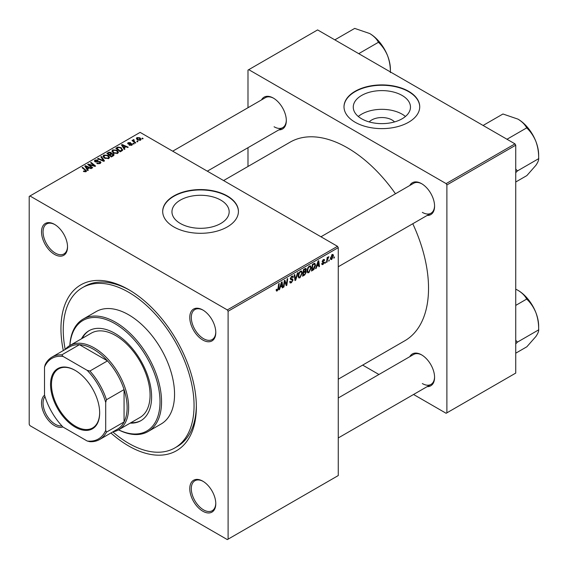 <?xml version="1.0" encoding="UTF-8"?>
<svg xmlns="http://www.w3.org/2000/svg" width="568" height="568" viewBox="0 0 568 568"><rect width="100%" height="100%" fill="white"/><g stroke="black" fill="none" stroke-linecap="round" stroke-linejoin="round"><path stroke-width="0.85" d="M369.2 121.928A14.37 8.293 180 0 1 392.026 119.976A14.37 8.293 180 0 1 394.526 121.928M402.094 95.438A28.606 16.515 0 0 0 370.918 91.86A28.606 16.515 0 0 0 353.26 107.118A28.606 16.515 0 0 0 361.639 118.797A28.606 16.515 0 0 0 392.815 122.376A28.606 16.515 0 0 0 410.472 107.118A28.606 16.515 0 0 0 402.094 95.438M405.431 116.483A28.606 16.515 0 0 0 402.094 114.168A28.606 16.515 0 0 0 358.301 116.483M408.64 91.306A37.864 21.861 0 0 0 367.375 86.57A37.864 21.861 0 0 0 344.002 106.763A37.864 21.861 0 0 0 355.092 122.219A37.864 21.861 0 0 0 396.357 126.962A37.864 21.861 0 0 0 419.731 106.763A37.864 21.861 0 0 0 408.64 91.306M419.731 106.94A37.864 21.861 0 0 0 408.64 91.661A37.864 21.861 0 0 0 367.517 86.89A37.864 21.861 0 0 0 344.002 106.94M180.333 223.472A28.606 16.515 180 0 1 171.955 211.793A28.606 16.515 180 0 1 189.613 196.535A28.606 16.515 180 0 1 220.789 200.114A28.606 16.515 180 0 1 229.167 211.793A28.606 16.515 180 0 1 211.509 227.051A28.606 16.515 180 0 1 180.333 223.472M227.335 195.981A37.864 21.861 0 0 0 186.07 191.239A37.864 21.861 0 0 0 162.696 211.438A37.864 21.861 0 0 0 173.787 226.895A37.864 21.861 0 0 0 215.052 231.637A37.864 21.861 0 0 0 238.425 211.438A37.864 21.861 0 0 0 227.335 195.981M238.425 211.615A37.864 21.861 0 0 0 227.335 196.336A37.864 21.861 0 0 0 186.212 191.565A37.864 21.861 0 0 0 162.696 211.615M202.783 511.2A18.389 10.622 60 0 1 189.776 488.679A18.389 10.622 60 0 1 202.783 481.167L202.783 481.167A18.389 10.622 60 0 1 215.783 503.695A18.389 10.622 60 0 1 202.783 511.2M203.166 481.401A17.31 9.997 -120 0 0 194.888 480.748A17.31 9.997 -120 0 0 192.24 494.621A17.31 9.997 -120 0 0 203.543 509.872A17.31 9.997 -120 0 0 212.198 510.731A17.31 9.997 -120 0 0 215.776 503.241M62.885 426.916A18.389 10.622 60 0 1 54.528 425.602A18.389 10.622 60 0 1 42.735 410.131A18.389 10.622 60 0 1 44.56 395.186M44.978 396.578A17.31 9.997 -120 0 0 44.552 410.735A17.31 9.997 -120 0 0 55.288 424.282A17.31 9.997 -120 0 0 61.891 425.858M54.528 254.414A18.389 10.622 60 0 1 41.521 231.886A18.389 10.622 60 0 1 54.528 224.381L54.528 224.381A18.389 10.622 60 0 1 67.528 246.902A18.389 10.622 60 0 1 54.528 254.414M54.911 224.608A17.31 9.997 -120 0 0 46.633 223.962A17.31 9.997 -120 0 0 43.984 237.836A17.31 9.997 -120 0 0 55.288 253.087A17.31 9.997 -120 0 0 63.943 253.946A17.31 9.997 -120 0 0 67.521 246.455M202.783 340.012A18.389 10.622 60 0 1 189.776 317.484A18.389 10.622 60 0 1 202.783 309.972L202.783 309.972A18.389 10.622 60 0 1 215.783 332.5A18.389 10.622 60 0 1 202.783 340.012M203.166 310.206A17.31 9.997 -120 0 0 194.888 309.56A17.31 9.997 -120 0 0 192.24 323.433A17.31 9.997 -120 0 0 203.543 338.684A17.31 9.997 -120 0 0 212.198 339.543A17.31 9.997 -120 0 0 215.776 332.046M409.805 185.48A18.389 10.622 60 0 1 421.57 183.656L421.57 183.656A18.389 10.622 60 0 1 434.577 206.184A18.389 10.622 60 0 1 427.115 215.464M421.96 183.89A17.31 9.997 -120 0 0 413.681 183.244L320.948 236.778M261.55 99.883A18.389 10.622 60 0 1 273.314 98.065L273.314 98.065A18.389 10.622 60 0 1 286.315 120.586A18.389 10.622 60 0 1 278.86 129.866M273.705 98.292A17.31 9.997 -120 0 0 265.426 97.646L172.693 151.187M409.805 356.668A18.389 10.622 60 0 1 421.57 354.851L421.57 354.851A18.389 10.622 60 0 1 434.577 377.379A18.389 10.622 60 0 1 427.115 386.652M421.96 355.078A17.31 9.997 -120 0 0 413.681 354.432L338.258 397.976M63.318 350.548A95.743 55.281 60 0 1 128.652 289.616A95.743 55.281 60 0 1 196.358 406.88A95.743 55.281 60 0 1 128.652 445.965A95.743 55.281 60 0 1 110.916 432.993M129.809 290.298A92.499 53.406 -120 0 0 84.696 286.357L82.403 287.685A92.499 53.406 -120 0 0 65.199 349.462M338.258 379.19L404.778 340.786A114.679 66.207 -120 0 0 412.78 223.735M395.47 193.759A114.679 66.207 -120 0 0 347.438 147.836A114.679 66.207 -120 0 0 290.106 142.163L223.586 180.567M228.102 311.257L227.335 309.929L337.498 246.327L140.126 132.379L29.202 196.421L29.202 424.324L29.969 425.652L227.335 539.6L338.258 475.558L338.258 247.655L228.102 311.257L228.102 539.16M311.207 267.713L308.871 272.654L307.721 272.789L307.032 271.042L307.771 267.883L309.361 266.03L310.554 265.909L311.207 267.713L310.597 267.358M316.845 266.286L316.191 268.352L315.588 268.7L318.073 261.074L318.754 260.684L319.486 266.442L318.925 266.768L318.747 265.185L316.845 266.286L316.447 266.051M277.255 290.908L276.453 291.036L276.204 289.588L276.765 289.183L277.291 290.163L278.022 288.579L278.661 283.83L279.229 283.503L278.561 288.423L277.255 290.908L276.162 290.276M276.304 289.517L277.291 290.163M289.723 281.65L291.412 282.012L292.499 280.351L292.357 279.889L290.908 279.676L290.276 278.689L291.774 276.183L292.882 276.012L293.336 277.07L292.776 277.596L291.753 276.914L290.83 278.327L293.06 279.967L291.377 282.757L290.163 282.971L289.716 281.621L290.276 281.224L290.532 282.161L289.723 281.692M292.783 277.447L291.604 276.282M290.354 278.05L291.043 278.76M292.002 278.852L292.683 278.966M298.065 272.633L295.722 280.166L295.012 280.578L294.196 274.862L294.756 274.543L295.459 279.435L297.462 272.981L298.065 272.633M302.304 272.853L299.975 277.795L298.825 277.922L298.136 276.183L298.867 273.016L300.458 271.17L301.651 271.05L302.304 272.853L301.693 272.498M334.495 256.899L333.814 258.177L334.495 256.899M305.605 268.38L306.337 269.353L305.605 271.291L306.273 272.15L304.732 274.962L302.588 276.204L303.489 269.495L306.003 268.437M305.208 271.064L305.96 271.355M280.194 287.444L279.541 289.51L278.938 289.857L281.423 282.239L282.104 281.842L282.836 287.607L282.275 287.926L282.097 286.343L279.797 287.216M284.525 282.857L283.95 286.961L283.389 287.287L284.305 280.571L284.895 280.237L286.421 284.596L287.167 278.916L287.735 278.597L286.826 285.299L286.244 285.64L284.696 281.288L284.525 282.857L284.036 282.573M323.682 262.459L322.198 261.585L323.362 259.633L324.314 259.477L324.633 260.265L324.072 260.662L323.334 260.208L322.752 261.166L324.349 262.416L323.036 264.475L322.056 264.638L321.708 263.637L322.269 263.232L323.064 263.9L323.796 262.785L322.475 262.238M321.8 263.566L323.064 263.9M324.072 260.662L322.915 259.966M322.241 261.166L323.263 261.628M314.409 263.275L315.588 265.043L313.934 269.502L311.484 271.064L312.393 264.361L315.02 263.339M333.466 255.678L331.726 259.455L330.832 259.562L330.406 258.433L332.166 254.549L333.025 254.457L333.466 255.678L332.791 255.288M329.348 259.867L328.666 261.145L329.348 259.867M327.36 260.101L327.076 262.061L326.508 262.388L327.168 257.51L327.736 257.19L327.594 258.199L328.872 256.615L327.36 260.101L326.856 259.817M325.592 262.033L324.91 263.318L325.592 262.033M134.218 143.747L133.657 144.066L133.011 143.555L133.579 143.228L134.218 143.747M137.974 141.574L137.413 141.893L136.767 141.389L137.335 141.063L137.974 141.574M111.903 151.294L112.684 149.909L116.916 150.222L118.485 152.196L117.697 153.36L113.543 153.09L111.882 151.06M124.939 149.1L124.335 149.448L121.467 144.918L122.148 144.528L128.24 147.197L127.679 147.517L126.039 146.778L124.136 147.879L124.939 149.1M113.479 155.717L111.335 156.953L106.883 153.339L109.084 152.174L111.037 152.444L111.605 153.623L113.359 153.864L114.09 154.886L113.479 155.717M111.711 153.282L111.605 154.049M104.477 160.914L103.766 161.326L97.589 158.706L98.15 158.38L103.44 160.63L100.856 156.818L101.459 156.47L104.477 160.914M85.484 171.856L85.207 170.23L82.062 167.674L82.623 167.347L86.57 170.961L86.073 171.621L83.361 171.259L85.747 170.883L85.747 171.777M92.705 167.709L92.144 168.036L87.699 164.415L88.288 164.074L94.366 165.813L90.568 162.76L91.128 162.434L95.58 166.048L94.991 166.388L88.913 164.663L92.705 167.709M227.335 309.929L29.969 195.981M88.288 170.258L87.685 170.606L84.817 166.076L85.498 165.686L91.59 168.355L91.029 168.675L89.389 167.936L87.486 169.037L88.288 170.258M100.195 163.463L96.73 163.378L99.606 163.08L99.798 161.937L95.026 161.752L94.394 160.936L95.097 160.062L98.214 160.055L97.831 160.481L95.708 160.439L95.545 161.411L100.302 161.589L100.962 162.476L100.195 163.463M100.145 163.492L99.798 161.937M95.232 161.859L95.232 161L95.545 161.972M103 156.434L103.781 155.05L108.019 155.362L109.581 157.336L108.793 158.5L104.64 158.224L102.978 156.2M129.213 145.188L131.4 144.89L131.535 144.123L128.091 143.981L127.615 143.349L128.148 142.667L130.597 142.618L128.609 142.966L128.56 143.612L131.059 143.526L132.493 144.407L131.861 145.188L129.213 145.188M131.4 145.401L131.535 144.123M128.609 142.966L128.56 144.173M121.822 150.896L120.238 151.812L115.787 148.198L117.874 147.077L121.176 147.616L122.553 150.328L121.822 150.896M122.816 149.675L122.553 150.328M140.544 140.168L137.669 140.04L136.334 138.436L136.952 137.591L139.877 137.775L141.134 139.309L140.544 140.168M133.785 140.14L134.552 141.751L135.823 142.816L135.262 143.143L132.024 140.509L132.593 140.189L133.253 140.729L133.281 139.707L133.799 139.572L134.19 140.047L133.587 140.481L133.587 141.78M133.253 141.51L133.281 139.707L133.281 141.531M143.115 138.606L142.561 138.926L141.915 138.414L142.483 138.088L143.115 138.606M514.977 143.867L515.737 145.188L446.888 184.941L446.128 183.613L514.977 143.867L317.604 29.912L247.989 70.105L247.989 107.714M247.989 147.687L247.989 166.474M446.888 184.941L446.888 412.844L446.128 413.284L413.561 394.483M378.934 374.49L362.668 365.103M446.888 412.844L515.737 373.091L515.737 145.188M446.128 183.613L248.756 69.665M422.336 212.368A17.31 9.997 -120 0 0 430.991 213.227A17.31 9.997 -120 0 0 434.57 205.73M274.081 126.77A17.31 9.997 -120 0 0 282.736 127.63A17.31 9.997 -120 0 0 286.315 120.139M422.336 383.556A17.31 9.997 -120 0 0 430.991 384.415A17.31 9.997 -120 0 0 434.57 376.925M337.498 246.327L338.258 247.655M112.798 431.907A92.499 53.406 -120 0 0 128.652 443.317A92.499 53.406 -120 0 0 174.901 447.896L177.195 446.576A92.499 53.406 -120 0 0 196.343 405.538M88.288 164.89L88.288 164.074M94.366 166.218L94.366 165.813M91.128 163.222L91.128 162.434M88.913 165.402L88.913 164.663M85.498 167.155L85.498 165.686M87.486 170.293L87.486 169.037M86.315 167.155L87.167 168.497L88.686 167.624L85.669 166.268L86.315 167.155L86.315 168.447M87.167 169.782L87.167 168.497M85.669 167.418L85.669 166.268M88.686 168.348L88.686 167.624M83.844 171.6L83.844 170.897M84.263 171.784L84.263 171.195M82.623 168.135L82.623 167.347M85.882 171.721L85.882 169.995M97.22 163.619L97.22 163.016M97.384 163.69L97.384 163.115M98.15 163.896L98.15 163.392M99.606 163.74L99.606 163.08M95.097 161.788L95.097 160.062M96.233 162.079L96.233 161.568M100.302 163.399L100.302 161.589M98.15 158.948L98.15 158.38M103.44 161.191L103.44 160.63M101.459 157.719L101.459 156.47M103.781 157.634L103.781 155.05M108.019 156.072L108.019 155.362M103.852 156.42L105.222 157.918L108.204 158.117L108.744 157.293L107.402 155.646L104.391 155.419L103.852 157.691L103.852 156.42M105.222 158.515L105.222 157.918M108.204 158.756L108.204 158.117M109.084 152.792L109.084 152.174M112.94 156.022L112.783 154.177L111.058 154.304L111.037 152.444M113.359 155.788L113.359 153.864M107.97 153.438L109.354 154.56L110.945 153.388L110.945 154.368L110.504 152.778L108.921 152.884L107.97 153.438L107.97 154.219M109.354 155.348L109.354 154.56M109.88 155.767L109.88 154.986L111.378 156.207L113.238 154.78L113.238 155.852M111.378 156.931L111.378 156.207M111.058 154.304L109.88 154.986M129.625 145.387L129.625 144.79M128.148 144.016L128.148 142.667M128.936 144.229L128.936 143.761M131.059 143.995L131.059 143.526M132.046 145.067L132.046 143.775M122.148 145.99L122.148 144.528M124.136 149.128L124.136 147.879M122.965 145.997L123.817 147.339L125.336 146.459L122.319 145.103L122.965 145.997L122.965 147.282M123.817 148.624L123.817 147.339M122.319 146.26L122.319 145.103M125.336 147.183L125.336 146.459M117.874 147.723L117.874 147.077M121.176 148.319L121.176 147.616M116.873 148.298L120.281 151.067L121.971 149.561L120.586 147.921L118.471 147.474L116.873 148.298L116.873 149.079M120.281 151.791L120.281 151.067M120.998 151.379L120.998 150.655M112.684 152.494L112.684 149.909M116.916 150.932L116.916 150.222M112.755 151.28L114.125 152.778L117.107 152.977L117.647 152.153L116.305 150.506L113.295 150.286L112.755 152.551L112.755 151.28M114.125 153.374L114.125 152.778M117.107 153.616L117.107 152.977M136.952 139.529L136.952 137.591M139.877 138.507L139.877 137.775M140.069 140.374L139.316 138.095L137.413 137.882L137.066 139.629M137.413 137.882L138.166 139.678L140.069 139.884L140.381 139.387L140.381 140.253M138.166 140.275L138.166 139.678M137.335 141.837L137.335 141.063M132.593 140.97L132.593 140.189M133.799 140.133L133.799 139.572M133.579 144.002L133.579 143.228M142.483 138.862L142.483 138.088M333.885 257.574L334.367 257.858M304.1 274.607L304.732 274.962M305.044 268.607L306.337 269.353M304.86 271.341L306.273 272.15M303.468 269.679L303.944 269.956L303.667 272.044L304.569 271.525L305.783 269.701L304.796 268.742M303.184 271.767L303.667 272.044M304.278 269.047L304.902 269.402L303.944 269.956M305.783 269.701L304.902 269.402M303.078 272.555L303.56 272.832L303.255 275.097L304.846 274.145L305.712 272.455L304.696 271.447M302.772 274.813L303.255 275.097M304.114 271.788L304.739 272.15L303.56 272.832M305.712 272.455L304.739 272.15M298.172 276.751L299.975 277.795M299.308 273.243L298.69 275.892L299.166 277.113L300.01 277.049L301.75 273.109L301.274 271.831L300.436 271.902L299.308 273.243L298.882 272.995M298.157 275.579L298.69 275.892M299.897 271.589L300.436 271.902M294.884 279.683L295.722 280.166M294.792 279.051L295.459 279.435M289.723 281.799L291.377 282.757M291.789 276.176L293.336 277.07M291.668 276.247L293.336 277.205M291.206 276.602L291.753 276.914M290.291 278.37L293.06 279.967M278.079 288.139L278.561 288.423M279.129 289.268L279.541 289.51M282.197 287.238L282.836 287.607M281.472 285.981L282.097 286.343M281.245 284.284L280.5 286.542L282.019 285.668L281.685 282.765L281.245 284.284L280.833 284.043M280.095 286.308L280.5 286.542M281.323 282.552L281.685 282.765M283.475 286.684L283.95 286.961M285.676 284.17L286.421 284.596M285.91 284.767L286.826 285.299M284.241 281.025L284.696 281.288M323.448 259.583L324.633 260.265M322.312 260.911L322.752 261.166M322.233 261.195L324.349 262.416M321.708 263.708L323.036 264.475M315.78 268.11L316.191 268.352M318.847 266.08L319.486 266.442M318.123 264.823L318.747 265.185M317.895 263.119L317.15 265.384L318.669 264.51L318.336 261.599L317.895 263.119L317.484 262.885M316.745 265.149L317.15 265.384M317.974 261.394L318.336 261.599M312.443 269.786L313.075 270.148M314.984 264.688L315.588 265.043M313.401 269.196L313.934 269.502M312.847 264.816L312.159 269.956L312.869 269.544L315.034 265.327L314.36 264.049L312.847 264.816L312.364 264.539M311.676 269.679L312.159 269.956M313.642 263.637L314.651 264.106L313.742 263.58M307.075 271.618L308.871 272.654M308.204 268.103L307.593 270.751L308.069 271.973L308.914 271.909L310.653 267.968L310.178 266.69L309.34 266.761L308.204 268.103L307.778 267.855M307.061 270.439L307.593 270.751M308.793 266.449L309.34 266.761M330.413 258.703L331.726 259.455M331.939 254.698L332.614 255.089L332.138 255.124L330.959 258.042L331.733 258.894L332.905 255.998L331.719 254.883M330.441 257.744L330.959 258.042M330.406 258.447L331.733 258.894M328.737 260.549L329.22 260.826M326.593 261.784L327.076 262.061M327.111 257.922L327.594 258.199M328.084 257.112L328.652 257.446M328.006 257.247L328.368 257.46M324.981 262.714L325.464 262.991M75.104 370.35L75.104 370.35A34.726 20.05 60 0 1 99.663 412.886A34.726 20.05 60 0 1 75.104 427.065A34.726 20.05 60 0 1 50.545 384.529A34.726 20.05 60 0 1 75.104 370.35M75.331 370.485A34.08 19.674 -120 0 0 58.525 368.93A34.08 19.674 -120 0 0 53.3 396.237A34.08 19.674 -120 0 0 75.565 426.27A34.08 19.674 -120 0 0 92.598 427.952A34.08 19.674 -120 0 0 99.656 412.616M105.705 430.31L106.464 432.127A47.605 27.484 60 0 1 99.67 439.49L117.264 429.33A47.605 27.484 -120 0 0 124.065 421.967L124.065 389.584A47.605 27.484 -120 0 0 107.487 360.872A47.605 27.484 -120 0 0 93.464 349.242A47.605 27.484 -120 0 0 79.442 344.677A47.605 27.484 -120 0 0 69.665 346.885L52.064 357.038A47.605 27.484 60 0 1 61.848 354.837L63.034 356.406A46.519 26.859 -120 0 0 44.503 367.098L44.503 394.98A46.519 26.859 -120 0 0 63.034 427.072L87.174 441.009A46.519 26.859 -120 0 0 105.705 430.31L105.705 402.435A46.519 26.859 -120 0 0 87.174 370.343L63.034 356.406M65.327 349.384A48.685 28.109 60 0 1 69.885 345.5A48.685 28.109 60 0 1 94.231 347.914A48.685 28.109 60 0 1 126.032 390.812A48.685 28.109 60 0 1 118.57 429.827A48.685 28.109 60 0 1 112.925 431.836M87.174 370.343L89.893 371.025L107.487 360.872L79.442 344.677L61.848 354.837M106.464 432.127L124.065 421.967A47.605 27.484 -120 0 0 124.065 389.584L106.464 399.737L105.705 402.435M44.503 367.098L45.27 364.407A47.605 27.484 60 0 1 52.064 357.038M99.67 439.49A47.605 27.484 60 0 1 89.893 441.698L87.174 441.009M89.893 371.025A47.605 27.484 60 0 1 106.464 399.737M130.186 423.117A51.929 29.983 -120 0 0 140.85 420.71A51.929 29.983 -120 0 0 148.809 379.097A51.929 29.983 -120 0 0 114.885 333.338A51.929 29.983 -120 0 0 88.92 330.768A51.929 29.983 -120 0 0 81.508 338.798M89.304 330.555A51.929 29.983 -120 0 0 82.268 338.351M118.584 429.82A63.829 36.849 -120 0 0 159.977 399.638A63.829 36.849 -120 0 0 114.885 323.625A63.829 36.849 -120 0 0 69.9 345.493L91.306 333.139A48.685 28.109 60 0 1 115.645 335.546A48.685 28.109 60 0 1 147.453 378.451A48.685 28.109 60 0 1 139.991 417.459L118.57 429.827M69.836 345.529A64.915 37.474 60 0 1 83.191 319.081A64.915 37.474 60 0 1 115.645 322.297A64.915 37.474 60 0 1 158.053 379.502A64.915 37.474 60 0 1 148.106 431.517A64.915 37.474 60 0 1 118.52 429.855M148.106 431.517L161.106 424.005A64.915 37.474 -120 0 0 171.06 371.99A64.915 37.474 -120 0 0 128.652 314.793A64.915 37.474 -120 0 0 96.198 311.576L83.191 319.081M174.901 447.896A92.499 53.406 -120 0 0 189.08 373.78A92.499 53.406 -120 0 0 128.652 292.264A92.499 53.406 -120 0 0 82.403 287.685M130.952 422.677A51.929 29.983 -120 0 0 141.226 420.49M538.656 329.419L538.656 326.167A29.266 16.898 60 0 0 535.88 312.613A29.266 16.898 -120 0 0 528.304 299.492A29.266 16.898 -120 0 0 517.959 290.319C521.935 292.74 524.804 295.58 526.564 298.818L526.99 299.35C530.725 302.936 533.693 307.359 535.88 312.613C537.811 317.945 538.741 323.547 538.656 329.412L538.656 329.987C538.741 331.485 537.818 333.664 535.88 336.512L526.848 346.778L515.737 353.197M515.737 343.867L517.377 342.149L515.737 340.204M517.377 342.149L538.798 329.781M515.737 305.399L526.848 298.981M515.737 289.162L517.959 290.319M517.235 342.355A33.597 19.397 -120 0 0 517.235 341.78M483.091 125.457L502.95 113.998L517.959 119.124C521.935 121.552 524.804 124.385 526.564 127.63L526.99 128.162C530.746 131.776 533.714 136.199 535.88 141.425C537.825 146.8 538.748 152.394 538.656 158.224L538.656 158.791C538.748 160.275 537.825 162.455 535.88 165.323L526.848 175.59L515.737 182.001M506.99 139.252L526.848 127.793M515.737 172.679L517.377 170.954L538.798 158.593M517.377 170.954L515.737 169.008M538.656 158.224L538.656 154.972A29.266 16.898 -120 0 0 535.88 141.425A29.266 16.898 60 0 0 517.959 119.124M517.235 171.16A33.597 19.397 -120 0 0 517.235 170.585M358.735 53.662L378.593 42.195L378.735 42.565C382.47 46.15 385.438 50.573 387.625 55.827C389.556 61.159 390.479 66.761 390.401 72.626M334.836 39.866L354.695 28.4L369.704 33.533C373.68 35.954 376.548 38.787 378.302 42.032L378.593 42.195M390.401 71.944L390.401 69.381A29.266 16.898 -120 0 0 387.625 55.827A29.266 16.898 -120 0 0 369.704 33.533M91.036 165.316L91.036 164.819M93.031 165.856L93.031 165.373M90.007 166.296L90.007 165.494M97.753 161.923L97.753 161.333M101.857 160.517L101.857 159.927M108.254 153.268L108.254 152.551M110.263 154.766L110.263 154.042M112.421 156.328L112.421 155.604M129.738 144.166L129.738 143.697M117.122 148.156L117.122 147.431M134.552 142.561L134.552 141.751M294.572 277.525L295.268 277.922M290.298 279.002L291.576 279.74M284.795 281.671L285.619 282.147M285.243 283.034L286.137 283.553M322.212 261.805L323.149 262.345M313.032 263.985L313.657 264.347M108.744 157.293L108.744 158.529M131.769 144.442L131.769 145.238M128.354 143.306L128.354 144.109M121.971 149.561L121.971 150.811M117.647 152.153L117.647 153.388M301.274 271.831L300.302 271.27M299.166 277.113L298.15 276.524M276.886 290.22L276.176 289.808M323.866 260.13L323.192 259.739M310.178 266.69L309.205 266.129M308.069 271.973L307.047 271.39M430.991 384.415L338.258 437.949M338.258 266.761L430.991 213.227M282.736 127.63L207.313 171.174"/></g></svg>
